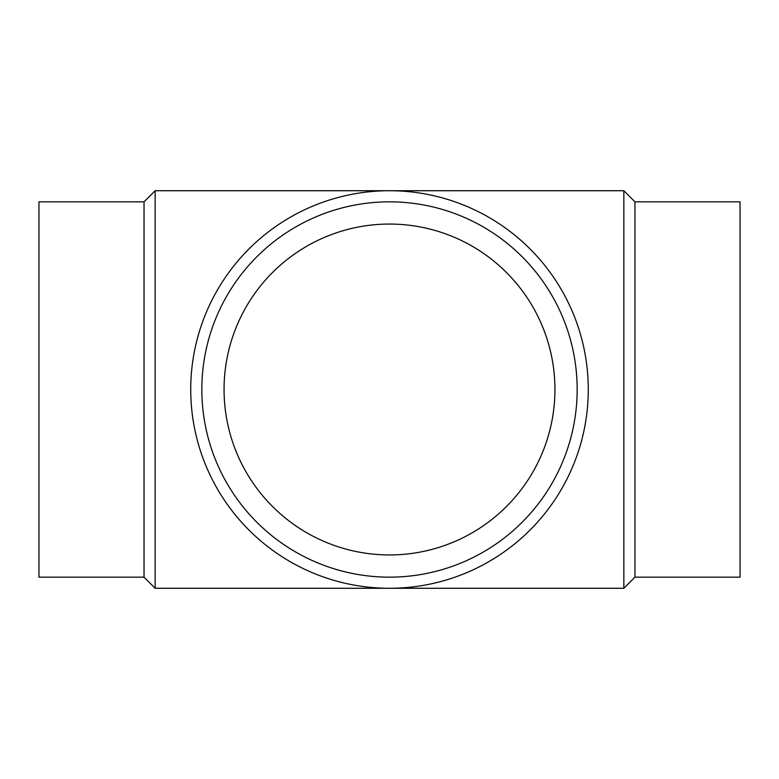 <?xml version="1.0" encoding="UTF-8"?>
<svg xmlns="http://www.w3.org/2000/svg" width="779" height="779" viewBox="0 0 779 779"><rect width="100%" height="100%" fill="white"/><g stroke="black" fill="none" stroke-linecap="round" stroke-linejoin="round"><path stroke-width="1.17" d="M144.037 201.839L38.95 201.839L38.95 577.161L144.037 577.161L144.037 201.839L155.148 190.728L623.852 190.728L623.852 588.272L634.963 577.161L634.963 201.839L623.852 190.728M144.037 577.161L155.148 588.272L155.148 190.728M634.963 577.161L740.05 577.161L740.05 201.839L634.963 201.839M577.161 389.5A187.661 187.661 0 0 0 389.5 201.839A187.661 187.661 0 0 0 201.839 389.5A187.661 187.661 0 0 0 389.5 577.161A187.661 187.661 0 0 0 577.161 389.5M588.272 389.5A198.772 198.772 0 0 0 389.5 190.728A198.772 198.772 0 0 0 190.728 389.5A198.772 198.772 0 0 0 389.5 588.272A198.772 198.772 0 0 0 588.272 389.5M224.06 389.5A165.44 165.44 0 0 1 389.5 224.06A165.44 165.44 0 0 1 554.94 389.5A165.44 165.44 0 0 1 389.5 554.94A165.44 165.44 0 0 1 224.06 389.5M155.148 588.272L623.852 588.272"/></g></svg>
